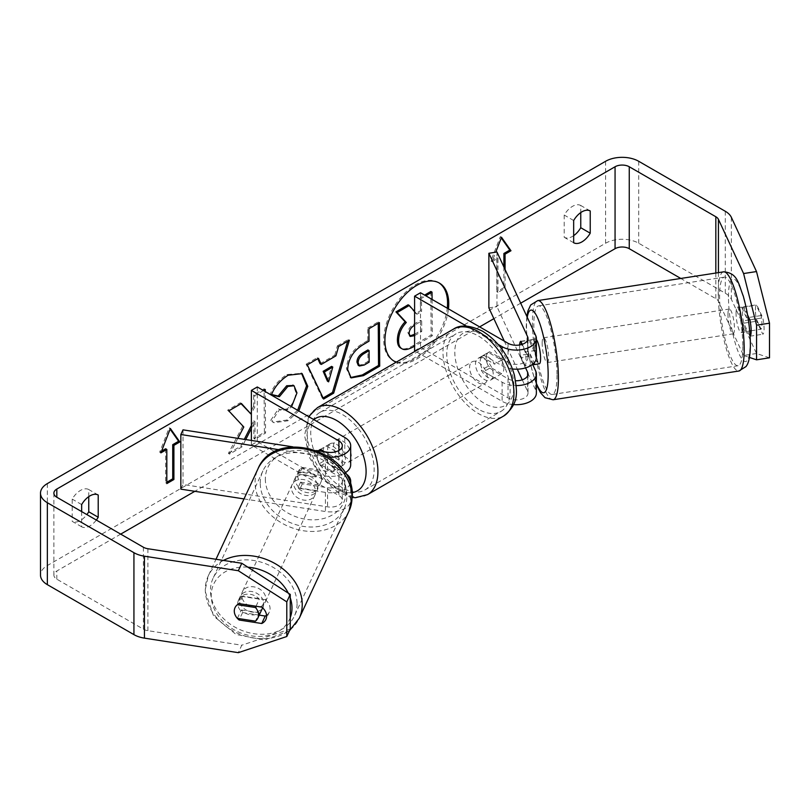 <?xml version="1.0" encoding="UTF-8"?>
<svg xmlns="http://www.w3.org/2000/svg" width="810" height="810" viewBox="0 0 810 810"><rect width="100%" height="100%" fill="white"/><g stroke="black" fill="none" stroke-linecap="round" stroke-linejoin="round"><path stroke-width="0.61" stroke-dasharray="4.05 3.04" d="M533.82 364.389A12.545 2.653 81.2 0 1 530.074 353.788L520.374 355.286A12.545 2.653 81.2 0 1 519.554 346.68A12.545 2.653 81.2 0 1 519.605 344.979A12.545 2.653 81.2 0 0 519.554 346.68A12.545 2.653 81.2 0 0 520.85 357.676L528.93 356.42A12.545 2.653 81.2 0 1 527.624 345.435A12.545 2.653 81.2 0 1 528.93 340.038L535.693 354.608A20.068 11.593 180 0 1 536.372 357.615M520.85 341.283L528.93 340.038M532.707 364.561L528.93 356.42M496.955 252.021L496.955 306.646L535.693 390.116A20.068 11.593 180 0 1 536.372 393.123M512.487 368.985A20.068 11.593 180 0 1 502.109 365.806L483.783 355.225A12.545 7.239 -120 0 0 482.831 355.62A12.545 7.239 -120 0 0 483.783 371.608L502.109 382.199A20.068 11.593 0 0 0 516.223 385.59M513.54 404.595A20.068 11.593 180 0 1 502.109 401.315L415.267 351.175M522.258 379.819L527.614 391.372A11.704 6.763 180 0 1 528.009 393.123A11.704 6.763 180 0 1 520.789 399.36A11.704 6.763 180 0 1 508.022 397.902L420.501 347.368L414.588 350.781M522.258 344.311L527.614 355.863A11.704 6.763 180 0 1 528.009 357.615A11.704 6.763 180 0 1 520.789 363.852A11.704 6.763 180 0 1 508.022 362.394L489.696 351.803A12.545 7.239 -120 0 0 488.744 352.208A12.545 7.239 -120 0 0 489.696 368.196L508.022 378.776A11.704 6.763 0 0 0 515.616 380.751M420.501 292.744L420.501 347.368M498.099 344.371L466.509 326.126M488.875 307.901L496.955 306.646M504.296 341.111L517.317 369.188M525.589 367.882L520.85 357.676M489.696 351.803L483.783 355.225M489.696 368.196L483.783 371.608M321.327 451.261L332.495 457.711A12.545 7.239 60 0 1 332.495 471.369L319.272 463.735A12.545 7.239 60 0 1 318.472 450.816A12.545 7.239 -120 0 0 320.568 465.841L338.894 476.422A11.704 6.763 180 0 1 342.326 481.201A11.704 6.763 180 0 1 327.584 487.731L302.343 483.823A12.545 9.892 24.9 0 1 297.493 474.883A12.545 9.892 24.9 0 1 298.232 471.481A12.545 9.892 24.9 0 1 302.343 467.441L327.584 471.349A11.704 6.763 0 0 0 342.326 464.818A11.704 6.763 0 0 0 338.894 460.039L324.557 451.757M302.343 483.823L300.176 488.491A12.545 9.892 24.9 0 1 295.326 479.55A12.545 9.892 24.9 0 1 296.065 476.138A12.545 9.892 24.9 0 1 300.176 472.108L325.428 476.007A20.068 11.593 0 0 0 345.07 472.858M350.254 483.61A20.068 11.593 180 0 1 325.428 492.399L300.176 488.491M279.167 449.732L325.428 456.891A20.068 11.593 0 0 0 329.67 457.275M244.002 498.919L325.428 511.515A20.068 11.593 0 0 0 350.69 500.327A20.068 11.593 0 0 0 344.807 492.126L257.286 441.602L251.373 445.014L338.894 495.548A11.704 6.763 0 0 1 342.326 500.327A11.704 6.763 0 0 1 327.584 506.858L183.009 484.491L180.843 489.149M350.69 464.818A20.068 11.593 0 0 0 344.807 456.627L326.481 446.037A12.545 7.239 -120 0 0 325.529 446.442A12.545 7.239 -120 0 0 326.481 462.429L344.807 473.01A20.068 11.593 180 0 1 345.394 473.354M292.866 446.857L316.73 450.542M251.373 440.438L251.373 445.014M257.286 386.977L257.286 441.602M183.009 429.857L183.009 484.491M320.568 449.449L326.481 446.037M320.568 465.841L326.481 462.429M302.343 467.441L300.176 472.108M239.487 599.876A12.545 9.892 24.9 0 1 240.216 596.464A12.545 9.892 24.9 0 1 253.712 591.988A12.545 9.892 24.9 0 1 263.716 603.622A12.545 9.892 24.9 0 1 262.977 607.034A12.545 9.892 24.9 0 1 249.48 611.51A12.545 9.892 24.9 0 1 239.487 599.876M237.37 618.374L241.269 609.981A12.545 9.892 24.9 0 0 259.332 612.775L255.433 621.169M256.031 606.234L259.332 599.116A12.545 9.892 24.9 0 0 241.269 596.322L237.37 604.716M293.595 483.276A12.545 9.892 24.9 0 1 294.334 479.874A12.545 9.892 24.9 0 1 307.83 475.399A12.545 9.892 24.9 0 1 317.834 487.033A12.545 9.892 24.9 0 1 317.095 490.435A12.545 9.892 24.9 0 1 303.598 494.91A12.545 9.892 24.9 0 1 293.595 483.276M321.722 478.629A12.545 9.892 24.9 0 1 320.983 482.041A12.545 9.892 24.9 0 1 318.644 484.987L316.042 490.576A12.545 9.892 24.9 0 1 297.979 487.782L300.581 482.193A12.545 9.892 24.9 0 1 297.493 474.883A12.545 9.892 24.9 0 1 298.232 471.481A12.545 9.892 24.9 0 1 300.581 468.534L297.979 474.133A12.545 9.892 24.9 0 1 316.042 476.928L318.644 471.329A12.545 9.892 24.9 0 1 321.722 478.629M300.581 482.193L318.644 484.987M318.644 471.329L300.581 468.534M241.269 596.322L259.332 599.116M259.332 612.775L241.269 609.981M316.042 490.576L297.979 487.782M297.979 474.133L316.042 476.928M315.667 491.69A12.545 9.892 24.9 0 1 314.928 495.102A12.545 9.892 24.9 0 1 301.431 499.578A12.545 9.892 24.9 0 1 291.428 487.944A12.545 9.892 24.9 0 1 292.167 484.532A12.545 9.892 24.9 0 1 305.664 480.057A12.545 9.892 24.9 0 1 315.667 491.69M265.882 598.965A12.545 9.892 24.9 0 1 265.143 602.367A12.545 9.892 24.9 0 1 251.647 606.842A12.545 9.892 24.9 0 1 241.643 595.208A12.545 9.892 24.9 0 1 242.382 591.806A12.545 9.892 24.9 0 1 255.879 587.331A12.545 9.892 24.9 0 1 265.882 598.965M297.057 603.784A44.823 35.356 24.9 0 1 294.425 615.954A44.823 35.356 24.9 0 1 246.21 631.952A44.823 35.356 24.9 0 1 210.468 590.389A44.823 35.356 24.9 0 1 213.101 578.219A44.823 35.356 24.9 0 1 261.326 562.221A44.823 35.356 24.9 0 1 297.057 603.784M260.253 483.114A44.823 35.356 24.9 0 1 262.885 470.944A44.823 35.356 24.9 0 1 311.101 454.947A44.823 35.356 24.9 0 1 346.842 496.52A44.823 35.356 24.9 0 1 344.209 508.69A44.823 35.356 24.9 0 1 295.994 524.688A44.823 35.356 24.9 0 1 260.253 483.114M396.485 362.019A45.127 26.052 120 0 0 415.651 358.344A45.127 26.052 120 0 0 447.272 308.195M438.807 282.761A45.127 26.052 120 0 0 438.22 282.406A45.127 26.052 120 0 0 415.651 284.644A45.127 26.052 120 0 0 386.167 324.415A45.127 26.052 120 0 0 393.093 360.572A45.127 26.052 120 0 0 393.69 360.906M396.191 362.192A45.127 26.052 120 0 0 416.836 359.022A45.127 26.052 120 0 0 448.457 308.883M520.698 303.183L493.877 318.664M479.642 326.886L194.835 491.316M120.69 534.124L56.821 570.999A10.034 5.791 0 0 0 53.885 575.1A10.034 5.791 0 0 0 56.821 579.19L143.4 629.178A10.034 5.791 0 0 0 147.896 630.676L241.785 645.206L238.322 652.668M237.846 438.342L229.584 454.116L242.028 446.826L245.734 439.567M263.483 390.552L254.765 395.655L254.846 406.914L251.373 413.434M251.373 428.51L254.937 421.524L255.059 439.192L265.548 433.046L265.275 391.584M81.658 511.586L81.658 526.804A16.726 9.659 120 0 0 89.94 525.933A16.726 9.659 120 0 0 96.339 520.06M505.065 269.507L505.065 288.299L497.978 292.4L497.978 258.258L492.055 261.671L495.73 252.204M298.819 410.943L287.975 420.775L273.932 422.709L271.856 421.099L279.703 409.445L280.898 410.295L288.016 409.698L291.559 406.762M81.658 526.804L72.191 521.346A16.726 9.659 120 0 0 80.474 520.465A16.726 9.659 120 0 0 86.872 514.603M573.662 235.659A16.726 9.659 -60 0 1 572.488 236.409A16.726 9.659 -60 0 1 564.206 237.29L564.206 215.045A16.726 9.659 -60 0 1 580.76 205.487L580.76 212.574M573.662 242.747L564.206 237.29M769.5 357.817L756.51 353.494L731.359 299.285A23.419 13.517 0 0 0 725.294 293.22L638.715 243.233A23.419 13.517 0 0 0 605.596 243.233L47.355 565.532A23.419 13.517 0 0 0 40.5 575.1M88.756 496.641L88.756 489.544A16.726 9.659 120 0 0 72.191 499.102L72.191 521.346M756.51 353.494L743.59 355.489L718.429 301.279A10.034 5.791 0 0 0 715.827 298.688L680.795 278.458M266.561 615.266A12.545 9.892 -155.1 0 0 269.325 612.016A12.545 9.892 -155.1 0 0 270.064 608.604A12.545 9.892 -155.1 0 0 265.214 599.663L261.751 607.125M290.253 629.046L241.785 645.206M265.214 599.663L242.595 596.16A12.545 9.892 -155.1 0 0 238.484 600.2A12.545 9.892 -155.1 0 0 242.595 612.552L259.22 615.124M743.59 355.489L749.452 357.443M747.569 314.898L743.803 306.787A12.545 2.653 -98.8 0 0 742.507 312.184A12.545 2.653 -98.8 0 0 743.803 323.18L749.868 336.241A12.545 2.653 -98.8 0 0 750.111 336.12M755.426 310.19A12.545 2.653 81.2 0 1 756.732 304.793L762.787 317.854A12.545 2.653 81.2 0 1 762.787 334.236L756.732 321.185A12.545 2.653 81.2 0 1 755.426 310.19A12.545 2.653 81.2 0 1 756.256 305.137L761.096 315.566A12.545 2.653 81.2 0 1 761.926 324.182A12.545 2.653 81.2 0 1 761.096 329.225L756.256 318.796A12.545 2.653 81.2 0 1 755.426 310.19M743.803 306.787L756.732 304.793M749.868 319.849L762.787 317.854M749.868 336.241L762.787 334.236M743.803 323.18L756.732 321.185M590.227 210.954L580.76 205.487M573.662 220.512L564.206 215.045M242.595 612.552L239.73 618.739M242.595 596.16L239.132 603.622M98.212 495.011L88.756 489.544M81.658 504.569L72.191 499.102M408.098 304.793L415.824 313.521L420.43 310.827L420.339 297.614L424.612 295.113M430.849 291.448L431.133 335.077L413.201 345.587C407.46 348.867 403.329 349.707 400.818 348.097L402.023 348.786M431.133 335.077L432.317 335.765L414.588 346.154M432.084 299.427L432.317 335.765M420.339 297.614L421.524 298.293L425.787 295.792M420.43 310.827L421.605 311.506L421.524 298.293M415.824 313.521L417.008 314.209L421.605 311.506M414.588 311.475L417.008 314.209M161.585 451.109L159.712 452.183L169.179 427.801L170.363 428.48M169.179 427.801L170.11 429.128M165.635 448.77L165.635 482.912L166.809 483.59M165.635 482.912L166.809 482.233M159.712 452.183L160.896 452.871M503.891 266.966L503.891 287.621L505.065 288.299M503.891 287.621L496.793 291.721L497.978 292.4M501.268 237.927L500.337 236.601L490.88 260.992L496.793 257.58L497.978 258.258M496.793 257.58L496.793 291.721M490.88 260.992L492.055 261.671M500.337 236.601L501.522 237.29M320.092 363.751L334.763 355.155L335.937 355.843M334.763 355.155L337.375 345.87L338.56 346.548M337.375 345.87L348.199 339.522L349.383 340.21M348.199 339.522L347.703 341.192M323.099 397.983L322.431 398.368L323.605 399.057M322.431 398.368L306.129 364.176L307.314 364.865M306.129 364.176L317.307 357.625L318.482 358.314M317.307 357.625L317.803 358.719M327.432 381.166L331.604 366.373M350.578 377.541L346.477 368.752C347.125 357.979 352.522 349.576 362.647 343.541L367.831 340.504L369.016 341.182M367.831 340.504L367.75 328.06L368.935 328.749M367.75 328.06L378.24 321.914L379.424 322.603M378.24 321.914L378.25 323.291M358.233 365.33L363.052 364.348L367.973 361.462L367.902 349.95M367.973 361.462L369.158 362.141M241.046 403.694L240.236 402.793L227.63 410.184L243.8 427.002M242.615 426.313L228.41 453.428L229.584 454.116M227.63 410.184L228.815 410.862M240.236 402.793L241.41 403.481M264.08 390.197L264.08 388.82L253.591 394.976L253.662 406.225L254.846 406.914M253.662 406.225L249.855 413.394M253.591 394.976L254.765 395.655M264.08 388.82L265.255 389.509M251.373 425.503L253.753 420.846L253.874 438.504L264.364 432.358L265.548 433.046M264.364 432.358L264.09 390.896M253.874 438.504L255.059 439.192M253.753 420.846L254.937 421.524M228.41 453.428L240.843 446.148L242.028 446.826M240.843 446.148L244.316 439.344M271.583 394.521L270.236 394.207C273.375 386.238 278.944 379.688 286.932 374.554L301.553 373.319M297.634 410.265L286.791 420.086L272.757 422.03L271.856 421.099M270.672 420.42L278.529 408.767L279.703 409.445M278.529 408.767L279.713 409.607L286.831 409.02C292.481 405.041 295.468 399.441 295.782 392.222L293.412 385.469M270.236 394.207L271.411 394.885M414.588 335.634L421.737 331.452L421.676 320.983L414.588 325.134M414.588 334.267L420.562 330.774L420.491 320.294L413.556 324.365C409.89 326.643 408.017 329.467 407.957 332.839L409.759 335.998M420.491 320.294L421.676 320.983M420.562 330.774L421.737 331.452M736.047 313.186A12.545 2.653 81.2 0 1 737.373 307.79A12.545 2.653 81.2 0 1 740.755 314.209A12.545 2.653 81.2 0 1 742.537 327.179A12.545 2.653 81.2 0 1 741.211 332.586A12.545 2.653 81.2 0 1 737.819 326.157A12.545 2.653 81.2 0 1 736.047 313.186M761.096 315.566L748.764 317.479M748.015 317.591L746.557 317.824A12.545 2.653 81.2 0 0 742.223 307.041A12.545 2.653 81.2 0 0 741.717 307.395L756.256 305.137M756.256 318.796L741.717 321.043A12.545 2.653 81.2 0 0 746.05 331.827A12.545 2.653 81.2 0 0 746.557 331.472L749.716 330.986M751.164 330.763L761.096 329.225M539.258 363.822A12.545 2.653 81.2 0 1 535.866 357.392A12.545 2.653 81.2 0 1 534.094 344.432A12.545 2.653 81.2 0 1 535.42 339.025A12.545 2.653 81.2 0 1 536.372 339.572M520.972 341.536L530.074 340.129A12.545 2.653 81.2 0 1 530.57 339.775A12.545 2.653 81.2 0 1 534.914 350.558L525.214 352.056A12.545 2.653 81.2 0 1 526.044 360.673A12.545 2.653 81.2 0 1 525.214 365.715L532.281 364.621M525.214 352.056L521.701 344.493M520.374 355.286L525.214 365.715M741.717 307.395L746.557 317.824M746.557 331.472L741.717 321.043M534.914 364.216L530.074 353.788M530.074 340.129L534.914 350.558M542.173 343.177A12.545 2.653 81.2 0 1 543.5 337.78A12.545 2.653 81.2 0 1 546.882 344.209A12.545 2.653 81.2 0 1 548.664 357.169A12.545 2.653 81.2 0 1 547.337 362.576A12.545 2.653 81.2 0 1 543.945 356.147A12.545 2.653 81.2 0 1 542.173 343.177M727.967 314.442A12.545 2.653 81.2 0 1 729.294 309.035A12.545 2.653 81.2 0 1 732.685 315.465A12.545 2.653 81.2 0 1 734.457 328.425A12.545 2.653 81.2 0 1 733.131 333.831A12.545 2.653 81.2 0 1 729.739 327.402A12.545 2.653 81.2 0 1 727.967 314.442M742.81 346.427A44.823 9.477 81.2 0 1 738.062 365.735A44.823 9.477 81.2 0 1 725.962 342.762A44.823 9.477 81.2 0 1 719.614 296.44A44.823 9.477 81.2 0 1 724.363 277.131A44.823 9.477 81.2 0 1 736.462 300.105A44.823 9.477 81.2 0 1 742.81 346.427M557.017 375.172A44.823 9.477 81.2 0 1 552.268 394.48A44.823 9.477 81.2 0 1 540.169 371.507A44.823 9.477 81.2 0 1 533.81 325.175A44.823 9.477 81.2 0 1 538.559 305.876A44.823 9.477 81.2 0 1 550.668 328.84A44.823 9.477 81.2 0 1 557.017 375.172M336.535 444.336A12.545 7.239 60 0 1 344.726 455.382A12.545 7.239 60 0 1 342.802 465.436A12.545 7.239 60 0 1 336.535 464.818A12.545 7.239 60 0 1 328.333 453.762A12.545 7.239 60 0 1 330.257 443.708A12.545 7.239 60 0 1 336.535 444.336M332.495 471.369L339.592 467.269A12.545 7.239 60 0 1 339.258 467.492A12.545 7.239 60 0 1 332.981 466.864A12.545 7.239 60 0 1 326.369 459.634L319.272 463.735M319.97 449.671L326.369 445.976A12.545 7.239 60 0 1 326.714 445.763A12.545 7.239 60 0 1 332.981 446.381A12.545 7.239 60 0 1 339.592 453.61L332.495 457.711M484.37 358.982A12.545 7.239 60 0 1 492.571 370.028A12.545 7.239 60 0 1 490.647 380.082A12.545 7.239 60 0 1 484.37 379.465A12.545 7.239 60 0 1 476.179 368.408A12.545 7.239 60 0 1 478.102 358.354A12.545 7.239 60 0 1 484.37 358.982M501.633 373.724L494.535 377.814A12.545 7.239 60 0 1 494.191 378.037A12.545 7.239 60 0 1 487.924 377.409A12.545 7.239 60 0 1 481.312 370.18L488.41 366.09A12.545 7.239 60 0 1 488.41 352.431L501.633 360.065A12.545 7.239 60 0 1 501.633 373.724L488.41 366.09M501.633 360.065L494.535 364.156A12.545 7.239 60 0 0 487.924 356.926A12.545 7.239 60 0 0 481.646 356.309A12.545 7.239 60 0 0 481.312 356.522L488.41 352.431M481.312 356.522L494.535 364.156M494.535 377.814L481.312 370.18M339.592 467.269L326.369 459.634M326.369 445.976L339.592 453.61M342.448 440.913A12.545 7.239 60 0 1 350.639 451.97A12.545 7.239 60 0 1 348.715 462.024A12.545 7.239 60 0 1 342.448 461.406A12.545 7.239 60 0 1 334.246 450.35A12.545 7.239 60 0 1 336.17 440.296A12.545 7.239 60 0 1 342.448 440.913M478.457 362.394A12.545 7.239 60 0 1 486.658 373.45A12.545 7.239 60 0 1 484.734 383.494A12.545 7.239 60 0 1 478.457 382.877A12.545 7.239 60 0 1 470.266 371.82A12.545 7.239 60 0 1 472.19 361.766A12.545 7.239 60 0 1 478.457 362.394M478.457 409.232A44.823 25.879 60 0 1 449.175 369.735A44.823 25.879 60 0 1 456.05 333.811A44.823 25.879 60 0 1 478.457 336.029A44.823 25.879 60 0 1 507.738 375.536A44.823 25.879 60 0 1 500.874 411.45A44.823 25.879 60 0 1 478.457 409.232M342.448 487.762A44.823 25.879 60 0 1 313.166 448.264A44.823 25.879 60 0 1 320.031 412.341A44.823 25.879 60 0 1 342.448 414.558A44.823 25.879 60 0 1 371.729 454.056A44.823 25.879 60 0 1 364.854 489.979A44.823 25.879 60 0 1 342.448 487.762M535.693 371L535.693 390.116M535.693 335.492L535.693 354.608M502.109 382.199L502.109 401.315M527.614 375.749L527.614 391.372M508.022 378.776L508.022 397.902M508.022 343.268L508.022 362.394M502.109 349.444L502.109 365.806M527.614 340.24L527.614 355.863M325.428 456.891L325.428 476.007M325.428 492.399L325.428 511.515M344.807 473.01L344.807 492.126M338.894 476.422L338.894 495.548M327.584 487.731L327.584 506.858M338.894 450.481L338.894 460.039M344.807 437.501L344.807 456.627M327.584 452.223L327.584 471.349M223.459 560.429A50.179 39.579 -155.1 0 0 208.251 575.961A50.179 39.579 -155.1 0 0 205.294 589.589A50.179 39.579 -155.1 0 0 245.308 636.123A50.179 39.579 -155.1 0 0 299.275 618.212M290.253 617.615A41.816 32.977 24.9 0 1 245.683 634.605A41.816 32.977 24.9 0 1 211.207 595.502A41.816 32.977 24.9 0 1 247.88 567.182M349.059 510.938A50.179 39.579 24.9 0 1 295.083 528.849A50.179 39.579 24.9 0 1 255.079 482.315A50.179 39.579 24.9 0 1 258.036 468.696M265.326 478.902A41.816 32.977 -155.1 0 0 305.714 519.291A41.816 32.977 -155.1 0 0 346.103 491.407A41.816 32.977 -155.1 0 0 305.714 451.008A41.816 32.977 -155.1 0 0 265.326 478.902M288.289 593.143A41.816 32.977 24.9 0 1 290.253 597.841M56.821 579.19L56.821 570.999M605.596 161.291L605.596 243.233M47.355 483.59L47.355 565.532M147.896 548.735L147.896 630.676M143.4 547.236L143.4 629.178M715.827 273.041L715.827 298.688M718.429 272.636L718.429 301.279M731.359 217.343L731.359 299.285M725.294 211.278L725.294 293.22M638.715 161.291L638.715 243.233M413.201 345.587L414.386 346.275M346.477 368.752L347.652 369.441M362.647 343.541L363.832 344.23M346.477 368.874L347.662 369.562M363.052 364.348L364.237 365.026M286.932 374.554L288.117 375.243M286.791 420.086L287.975 420.775M286.831 409.02L288.016 409.698M295.782 392.222L296.966 392.901M295.782 392.091L296.966 392.779M407.957 332.839L409.141 333.517M407.957 332.961L409.141 333.649M413.556 324.365L414.74 325.043M723.543 271.846A50.179 10.601 -98.8 0 0 718.227 293.453A50.179 10.601 -98.8 0 0 725.335 345.313A50.179 10.601 -98.8 0 0 738.882 371.02M728.463 296.865A41.816 8.839 81.2 0 1 739.287 286.041A41.816 8.839 81.2 0 1 750.111 343.501A41.816 8.839 81.2 0 1 739.287 354.324A41.816 8.839 81.2 0 1 728.463 296.865M553.088 399.765A50.179 10.601 81.2 0 1 539.541 374.058A50.179 10.601 81.2 0 1 532.433 322.198A50.179 10.601 81.2 0 1 537.749 300.591M527.249 317.307A41.816 8.839 -98.8 0 0 526.51 328.111A41.816 8.839 -98.8 0 0 536.372 383.363M453.367 329.174A50.179 28.968 -120 0 0 445.682 369.39A50.179 28.968 -120 0 0 478.457 413.606A50.179 28.968 -120 0 0 503.547 416.087M484.37 335.077A41.816 24.138 60 0 1 513.945 386.289A41.816 24.138 60 0 1 484.37 403.36A41.816 24.138 60 0 1 454.805 352.147A41.816 24.138 60 0 1 484.37 335.077M367.537 494.616A50.179 28.968 60 0 1 342.448 492.126A50.179 28.968 60 0 1 309.663 447.91A50.179 28.968 60 0 1 317.358 407.703M313.814 419.61A41.816 24.138 -120 0 0 309.754 453.6A41.816 24.138 -120 0 0 336.535 488.714A41.816 24.138 -120 0 0 352.137 492.581M528.009 373.997L528.009 393.123M528.009 357.615L528.009 338.489M482.831 355.62L488.744 352.208M350.69 500.327L350.69 485.008M342.326 481.201L342.326 500.327M342.326 445.692L342.326 464.818M319.616 449.854L325.529 446.442M294.334 479.874L296.065 476.138M289.474 630.727L264.414 640.052L236.004 634.422L213.637 616.086L205.011 590.834L208.251 575.961L215.997 559.275M262.977 607.034L262.602 607.844M240.216 596.464L238.484 600.2M320.983 482.041L317.095 490.435M314.928 495.102L265.143 602.367M292.167 484.532L242.382 591.806M262.885 470.944L213.101 578.219M344.209 508.69L294.425 615.954M438.22 282.406L439.405 283.085M53.885 575.1L53.885 493.158M269.325 612.016L265.862 619.478M393.093 360.572L394.267 361.26M351.145 377.916L349.96 377.227M302.16 373.633L300.976 372.954M273.932 422.709L272.757 422.03M280.898 410.295L279.713 409.607M409.091 335.765L410.275 336.454M526.824 316.386L526.227 326.855L528.393 352.654L531.947 370.322L536.372 384.446M737.373 307.79L742.223 307.041M741.211 332.586L746.05 331.827M535.42 339.025L530.57 339.775M543.5 337.78L729.294 309.035M547.337 362.576L733.131 333.831M552.268 394.48L738.062 365.735M538.559 305.876L724.363 277.131M352.269 497.482L338.266 492.541L321.54 477.92L309.4 457.387L304.54 435.507L308.65 416.623M339.258 467.492L342.802 465.436M326.714 445.763L330.257 443.708M490.647 380.082L494.191 378.037M478.102 358.354L481.646 356.309M348.715 462.024L484.734 383.494M336.17 440.296L472.19 361.766M320.031 412.341L456.05 333.811M364.854 489.979L500.874 411.45"/><path stroke-width="1.21" d="M520.972 341.536L520.374 341.628A12.545 2.653 81.2 0 0 519.605 344.979A12.545 2.653 81.2 0 1 520.85 341.283L522.258 344.311M516.223 385.59A20.068 11.593 0 0 0 536.372 373.997A20.068 11.593 0 0 0 535.693 371L532.707 364.561M466.509 326.126L414.588 296.156L420.501 292.744L508.022 343.268A11.704 6.763 180 0 0 520.789 344.736A11.704 6.763 180 0 0 528.009 338.489A11.704 6.763 180 0 0 527.614 336.737L488.875 253.267L496.955 252.021L535.693 335.492A20.068 11.593 180 0 1 536.372 338.489A20.068 11.593 180 0 1 523.989 349.201A20.068 11.593 180 0 1 502.109 346.69L498.099 344.371M536.372 373.997L536.372 393.123A20.068 11.593 180 0 1 513.54 404.595M515.616 380.751A11.704 6.763 0 0 0 528.009 373.997A11.704 6.763 0 0 0 527.614 372.246L525.589 367.882M415.267 351.175L414.588 350.781L414.588 296.156M536.372 338.489L536.372 357.615A20.068 11.593 180 0 1 512.487 368.985M488.875 253.267L488.875 307.901L504.296 341.111M517.317 369.188L522.258 379.819M292.866 446.857L183.009 429.857L180.843 434.524L279.167 449.732M180.843 434.524L180.843 489.149L244.002 498.919M345.394 473.354A20.068 11.593 180 0 1 350.69 481.201A20.068 11.593 180 0 1 350.254 483.61M316.73 450.542L327.584 452.223A11.704 6.763 0 0 0 342.326 445.692A11.704 6.763 0 0 0 338.894 440.913L251.373 390.39L251.373 440.438M329.67 457.275A20.068 11.593 0 0 0 350.69 445.692A20.068 11.593 0 0 0 344.807 437.501L257.286 386.977L251.373 390.39M324.557 451.757L320.568 449.449A12.545 7.239 -120 0 0 319.616 449.854A12.545 7.239 -120 0 0 318.472 450.816A12.545 7.239 60 0 1 319.272 450.076L321.327 451.261M345.07 472.858A20.068 11.593 0 0 0 350.69 464.818L350.69 445.692M258.522 614.82A12.545 9.892 24.9 0 1 257.782 618.222A12.545 9.892 24.9 0 1 255.433 621.169L237.37 618.374A12.545 9.892 24.9 0 1 234.282 611.064A12.545 9.892 24.9 0 1 235.022 607.662A12.545 9.892 24.9 0 1 237.37 604.716L255.433 607.51A12.545 9.892 24.9 0 1 258.522 614.82M255.433 607.51L256.031 606.234M447.272 308.195A45.127 26.052 120 0 0 438.807 282.761M448.457 308.883A45.127 26.052 120 0 0 439.405 283.085A45.127 26.052 120 0 0 416.836 285.322A45.127 26.052 120 0 0 387.352 325.093A45.127 26.052 120 0 0 394.267 361.26A45.127 26.052 120 0 0 396.191 362.192M680.795 278.458L629.259 248.7A10.034 5.791 0 0 0 615.063 248.7L520.698 303.183M493.877 318.664L479.642 326.886M194.835 491.316L120.69 534.124M743.59 273.547L756.51 271.552L769.5 323.19L756.57 325.185L743.59 273.547L718.429 219.338A10.034 5.791 0 0 0 715.827 216.746L629.259 166.759A10.034 5.791 0 0 0 615.063 166.759L56.821 489.058A10.034 5.791 0 0 0 53.885 493.158A10.034 5.791 0 0 0 56.821 497.249L143.4 547.236A10.034 5.791 0 0 0 147.896 548.735L241.785 563.264L290.253 594.408L290.253 629.046L286.791 636.508L286.791 601.87L238.322 570.726L241.785 563.264M251.373 413.434L251.039 414.072L241.41 403.481L228.815 410.862L243.8 427.002L237.846 438.342M265.275 391.584L265.255 389.509L263.483 390.552M245.734 439.567L251.373 428.51M321.276 364.429L335.937 355.843L338.56 346.548L349.383 340.21L333.659 393.164L323.605 399.057L307.314 364.865L318.482 358.314L321.276 364.429L320.092 363.751L317.803 358.719M573.662 220.512A16.726 9.659 -60 0 1 590.227 210.954L590.227 233.189A16.726 9.659 -60 0 1 581.944 241.876A16.726 9.659 -60 0 1 573.662 242.747L573.662 220.512M96.339 520.06A16.726 9.659 120 0 0 98.212 517.246L98.212 495.011A16.726 9.659 120 0 0 81.658 504.569L81.658 511.586M160.896 452.871L170.363 428.48L179.82 441.946L173.907 445.358L173.907 479.5L166.809 483.59L166.809 449.449L160.896 452.871M503.891 266.966L503.891 253.479L505.065 254.158L510.978 250.746L501.522 237.29L495.73 252.204M505.065 254.158L505.065 269.507M347.662 369.562L347.652 369.441C348.31 358.658 353.697 350.254 363.832 344.23L369.016 341.182L368.935 328.749L379.424 322.603L379.708 366.13L363.488 375.637L351.145 377.916L347.662 369.562M291.559 406.762L296.966 392.901L294.03 385.762L287.864 386.441L279.349 396.728L271.411 394.885C274.56 386.917 280.118 380.366 288.117 375.243L302.16 373.633L307.78 386.319L298.819 410.943M756.51 271.552L731.359 217.343A23.419 13.517 0 0 0 725.294 211.278L638.715 161.291A23.419 13.517 0 0 0 605.596 161.291L47.355 483.59A23.419 13.517 0 0 0 40.5 493.158A23.419 13.517 0 0 0 47.355 502.716L133.934 552.693A23.419 13.517 0 0 0 144.433 556.197L238.322 570.726M580.76 212.574L580.76 227.721A16.726 9.659 -60 0 1 573.662 235.659M86.872 514.603A16.726 9.659 120 0 0 88.756 511.788L88.756 496.641M40.5 493.158L40.5 575.1A23.419 13.517 0 0 0 47.355 584.658L133.934 634.635A23.419 13.517 0 0 0 144.433 638.138L238.322 652.668L286.791 636.508M239.132 603.622L261.751 607.125A12.545 9.892 24.9 0 1 266.601 616.066A12.545 9.892 24.9 0 1 265.862 619.478A12.545 9.892 24.9 0 1 261.751 623.508L239.132 620.014A12.545 9.892 24.9 0 1 235.022 607.662A12.545 9.892 24.9 0 1 239.132 603.622M259.22 615.124L265.214 616.046A12.545 9.892 -155.1 0 0 266.561 615.266M290.253 594.408L286.791 601.87M749.452 357.443L756.57 359.822L769.5 357.817L769.5 323.19M756.57 325.185L756.57 359.822M750.111 336.12A12.545 2.653 -98.8 0 0 749.868 319.849L747.569 314.898M590.227 233.189L580.76 227.721M265.214 616.046L261.751 623.508M239.73 618.739L239.132 620.014M98.212 517.246L88.756 511.788M393.69 360.906A45.127 26.052 120 0 0 396.485 362.019M414.588 346.154L414.386 346.275C408.645 349.555 404.514 350.386 402.003 348.776L400.818 348.097C398.571 346.923 397.426 344.189 397.396 339.906L397.396 339.775C397.599 332.991 400.16 326.997 405.111 321.803L395.958 311.901L397.143 312.579L409.273 305.471L414.588 311.475M409.273 305.471L408.098 304.793L395.958 311.901M424.612 295.113L430.849 291.448L432.034 292.137L432.084 299.427M402.003 348.776L402.003 348.776C399.755 347.601 398.611 344.868 398.581 340.585L398.581 340.463C398.773 333.669 401.345 327.685 406.286 322.491L397.143 312.579M400.818 348.097L401.689 348.594M425.787 295.792L432.034 292.137M405.111 321.803L406.286 322.491M170.11 429.128L178.635 441.258L179.82 441.946M178.635 441.258L172.722 444.67L173.907 445.358M172.722 444.67L172.722 478.811L173.907 479.5M166.809 482.233L172.722 478.811M161.585 451.109L165.635 448.77L166.809 449.449M503.891 253.479L509.804 250.067L510.978 250.746M509.804 250.067L501.268 237.927M347.703 341.192L332.475 392.485L333.659 393.164M332.475 392.485L323.099 397.983M332.778 367.062L331.604 366.373L323.16 371.324L327.432 381.166L328.617 381.844L332.778 367.062L324.344 372.003L328.617 381.844M323.16 371.324L324.344 372.003M378.25 323.291L378.533 365.452L379.708 366.13M378.533 365.452L362.313 374.959L350.578 377.541M369.076 350.639L367.902 349.95L362.921 352.866C359.063 355.307 357.068 358.374 356.957 362.05L358.233 365.33L359.417 366.009L364.237 365.026L369.158 362.141L369.076 350.639L364.105 353.555C360.237 355.995 358.253 359.053 358.142 362.728L359.417 366.009M241.046 403.694L251.039 414.072M264.09 390.896L264.08 390.197M244.316 439.344L251.373 425.503M301.553 373.319L306.595 385.752L297.634 410.265M293.412 385.469L286.679 385.752L278.174 396.05L279.349 396.728M278.174 396.05L271.583 394.521M414.74 325.043C411.075 327.331 409.202 330.156 409.141 333.517L410.275 336.454L414.588 335.634M409.759 335.998L414.588 334.267M748.764 317.479L748.015 317.591M749.716 330.986L751.164 330.763M536.372 339.572A12.545 2.653 81.2 0 1 540.584 358.425A12.545 2.653 81.2 0 1 539.258 363.822L534.408 364.571A12.545 2.653 81.2 0 1 533.82 364.389M534.408 364.571A12.545 2.653 81.2 0 0 534.914 364.216L532.281 364.621M521.701 344.493L520.374 341.628M319.97 449.671L319.272 450.076M527.614 372.246L527.614 375.749M502.109 346.69L502.109 349.444M527.614 336.737L527.614 340.24M338.894 440.913L338.894 450.481M215.997 559.275L258.036 468.696A50.179 39.579 24.9 0 1 312.012 450.785A50.179 39.579 24.9 0 1 352.016 497.32A50.179 39.579 24.9 0 1 349.059 510.938L299.275 618.212A50.179 39.579 -155.1 0 0 302.231 604.584A50.179 39.579 -155.1 0 0 274.742 563.396A50.179 39.579 -155.1 0 0 223.459 560.429M290.253 597.841A41.816 32.977 24.9 0 1 291.985 607.996A41.816 32.977 24.9 0 1 290.253 617.615M247.88 567.182A41.816 32.977 24.9 0 1 288.289 593.143M615.063 166.759L615.063 248.7M56.821 489.058L56.821 497.249M144.433 556.197L144.433 638.138M629.259 166.759L629.259 248.7M715.827 216.746L715.827 273.041M718.429 219.338L718.429 272.636M47.355 502.716L47.355 584.658M133.934 552.693L133.934 634.635M397.396 339.906L398.581 340.585M397.396 339.775L398.581 340.463M362.313 374.959L363.488 375.637M356.957 362.171L358.142 362.85M362.921 352.866L364.105 353.555M356.957 362.05L358.142 362.728M306.595 385.631L307.78 386.319M306.595 385.752L307.78 386.441M286.679 385.752L287.864 386.441M413.677 334.803L414.588 335.33M744.198 349.414A50.179 10.601 -98.8 0 0 737.09 297.553A50.179 10.601 -98.8 0 0 723.543 271.846C737.637 272.808 738.315 283.389 743.246 296.014C747.792 312.265 750.171 328.506 750.394 344.756C750.181 358.769 748.237 363.69 745.99 366.565L738.882 371.02A50.179 10.601 -98.8 0 0 744.198 349.414M723.543 271.846L537.749 300.591A50.179 10.601 81.2 0 1 551.286 326.298A50.179 10.601 81.2 0 1 558.404 378.159A50.179 10.601 81.2 0 1 553.088 399.765L738.882 371.02M536.372 383.363A41.816 8.839 -98.8 0 0 548.157 374.746A41.816 8.839 -98.8 0 0 539.338 322.177A41.816 8.839 -98.8 0 0 527.249 317.307M503.547 416.087A50.179 28.968 -120 0 0 511.242 375.88A50.179 28.968 -120 0 0 478.457 331.665A50.179 28.968 -120 0 0 453.367 329.174C460.252 324.415 470.013 325.104 482.638 331.25C498.16 341.101 508.751 355.742 514.411 375.172C516.912 390.947 520.06 403.117 503.547 416.087L367.537 494.616L355.56 497.694L352.269 497.482M453.367 329.174L317.358 407.703A50.179 28.968 60 0 1 342.448 410.194A50.179 28.968 60 0 1 375.222 454.41A50.179 28.968 60 0 1 367.537 494.616M352.137 492.581A41.816 24.138 -120 0 0 364.966 461.619A41.816 24.138 -120 0 0 336.535 420.43A41.816 24.138 -120 0 0 313.814 419.61M350.69 485.008L350.69 481.201M299.275 618.212L289.474 630.727M349.059 510.938L352.299 496.064C354.729 451.109 275.197 426.89 258.036 468.696M262.977 607.034L257.782 618.222M294.03 385.762L292.845 385.084M537.749 300.591L530.682 304.985L527.877 311.05L526.824 316.386M536.372 384.446L540.442 392.658L545.008 397.7L553.088 399.765M317.358 407.703L308.65 416.623"/></g></svg>
